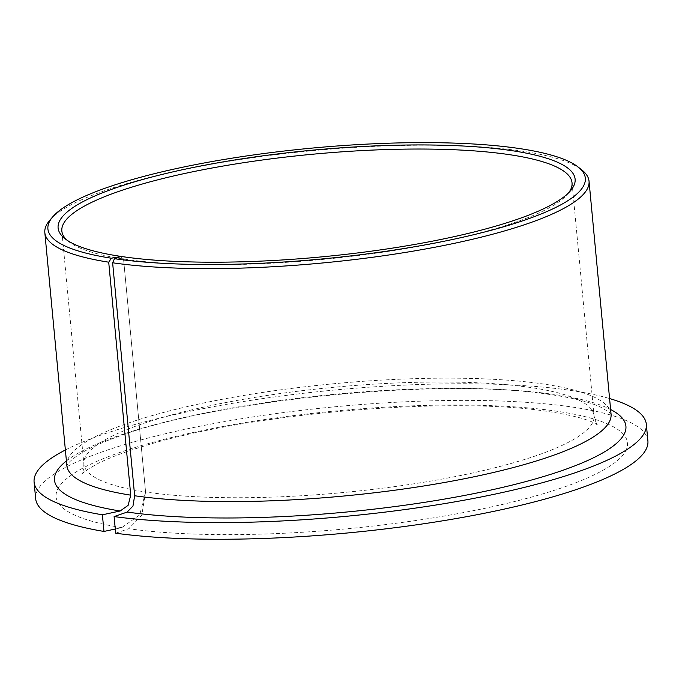 <?xml version="1.0" encoding="UTF-8"?>
<svg xmlns="http://www.w3.org/2000/svg" width="682" height="682" viewBox="0 0 682 682"><rect width="100%" height="100%" fill="white"/><g stroke="black" fill="none" stroke-linecap="round" stroke-linejoin="round"><path stroke-width="0.51" stroke-dasharray="3.41 2.56" d="M120.262 256.313L123.544 259.007A256.236 52.838 174.6 0 1 68.618 241.556A256.236 52.838 174.6 0 1 66.93 240.107M568.737 192.674A256.236 52.838 174.6 0 1 567.347 194.413A256.236 52.838 174.6 0 1 386.549 251.649A256.236 52.838 174.6 0 1 129.478 259.851A256.236 52.838 174.6 0 1 123.544 259.007L145.573 491.978L139.699 514.901L121.72 527.646L115.284 529.019M49.829 220.218A273.312 56.359 174.6 0 1 242.673 159.162A273.312 56.359 174.6 0 1 516.888 150.415A273.312 56.359 174.6 0 1 581.806 169.929M35.677 498.764A307.48 63.4 174.6 0 1 227.507 421.092A307.48 63.4 174.6 0 1 566.733 406.276A307.48 63.4 174.6 0 1 647.9 440.887M65.378 449.984A307.48 63.4 174.6 0 1 565.165 389.635A307.48 63.4 174.6 0 1 609.58 398.544M115.676 533.213L128.753 528.703L141.779 515.217L145.573 491.978A256.236 52.838 174.6 0 1 83.86 463.982A256.236 52.838 174.6 0 1 243.721 399.26A256.236 52.838 174.6 0 1 526.41 386.916A256.236 52.838 174.6 0 1 594.048 415.756A256.236 52.838 174.6 0 1 434.187 480.478A256.236 52.838 174.6 0 1 151.498 492.822A256.236 52.838 174.6 0 1 145.573 491.978L123.544 259.007L121.046 256.432M66.853 465.593A273.312 56.359 174.6 0 1 237.37 396.549A273.312 56.359 174.6 0 1 538.908 383.386A273.312 56.359 174.6 0 1 611.055 414.153M66.418 460.938A286.977 59.181 174.6 0 1 275.733 401.118A286.977 59.181 174.6 0 1 550.169 393.872A286.977 59.181 174.6 0 1 610.62 409.498M121.72 527.646A286.977 59.181 174.6 0 1 153.646 442.115A286.977 59.181 174.6 0 1 551.738 410.513A286.977 59.181 174.6 0 1 535.643 495.95A286.977 59.181 174.6 0 1 131.831 529.13A286.977 59.181 174.6 0 1 128.753 528.703M68.618 241.556L64.986 238.691M567.347 194.413L570.374 190.917M611.115 414.417C612.658 414.477 609.077 412.005 600.373 407.009C589.086 401.783 571.32 397.478 547.083 394.102C437.401 377.41 210.849 400.368 115.096 437.708C98.481 443.88 85.966 449.813 77.552 455.516C72.471 459.054 69.24 461.885 67.876 463.99L66.853 465.866M572.028 182.785L594.048 415.756C595.25 421.178 596.588 424.34 598.063 425.227L594.022 422.9C585.403 418.518 568.993 414.562 544.799 411.033C446.258 396.14 243.9 413.914 142.265 446.625C123.016 452.575 107.901 458.372 96.912 464.024L86.051 470.401L81.695 474.033C80.877 474.288 83.588 474.638 83.86 463.982L61.84 231.01"/><path stroke-width="1.02" d="M66.93 240.107A256.236 52.838 174.6 0 1 61.84 231.01A256.236 52.838 174.6 0 1 221.701 166.289A256.236 52.838 174.6 0 1 504.39 153.944A256.236 52.838 174.6 0 1 572.028 182.785A256.236 52.838 174.6 0 1 568.737 192.674M115.284 529.019L103.971 531.44L102.394 514.799L120.143 511.006L128.131 505.345L130.739 495.158L108.711 262.186L111.362 258.222L120.595 256.585M120.262 256.313A259.646 53.537 174.6 0 1 64.986 238.691A259.646 53.537 174.6 0 1 195.24 167.073A259.646 53.537 174.6 0 1 506.573 149.912A259.646 53.537 174.6 0 1 570.374 190.917A259.646 53.537 174.6 0 1 387.163 248.913A259.646 53.537 174.6 0 1 126.664 257.233A259.646 53.537 174.6 0 1 121.046 256.432L114.491 258.691L112.624 262.775L134.644 495.746L132.964 506.07L127.176 512.063L114.107 516.572L115.676 533.213A307.48 63.4 174.6 0 0 116.835 533.367A307.48 63.4 174.6 0 0 456.07 518.559A307.48 63.4 174.6 0 0 647.9 440.887L646.323 424.247A307.48 63.4 174.6 0 1 454.493 501.918A307.48 63.4 174.6 0 1 115.267 516.726A307.48 63.4 174.6 0 1 114.107 516.572M108.711 262.186A273.312 56.359 174.6 0 1 44.833 232.622A273.312 56.359 174.6 0 1 49.829 220.218L52.846 216.723A269.902 55.651 174.6 0 1 243.286 156.434A269.902 55.651 174.6 0 1 514.075 147.789A269.902 55.651 174.6 0 1 578.183 167.064A269.902 55.651 174.6 0 1 442.788 241.505A269.902 55.651 174.6 0 1 119.162 259.348A269.902 55.651 174.6 0 1 114.491 258.691M111.362 258.222A269.902 55.651 174.6 0 1 52.846 216.723M578.183 167.064L581.806 169.929A273.312 56.359 174.6 0 1 589.035 181.173A273.312 56.359 174.6 0 1 418.518 250.217A273.312 56.359 174.6 0 1 116.98 263.388A273.312 56.359 174.6 0 1 112.624 262.775M103.971 531.44A307.48 63.4 174.6 0 1 35.677 498.764L34.1 482.123A307.48 63.4 174.6 0 1 65.378 449.984M102.394 514.799A307.48 63.4 174.6 0 1 34.1 482.123M609.58 398.544A307.48 63.4 174.6 0 1 646.323 424.247M130.739 495.158A273.312 56.359 174.6 0 1 66.853 465.593L66.853 465.866M589.035 181.173L611.055 414.153A273.312 56.359 174.6 0 1 440.538 483.188A273.312 56.359 174.6 0 1 139 496.36A273.312 56.359 174.6 0 1 134.644 495.746M610.62 409.498A286.977 59.181 174.6 0 1 486.505 490.997A286.977 59.181 174.6 0 1 130.262 512.489A286.977 59.181 174.6 0 1 127.176 512.063M120.143 511.006A286.977 59.181 174.6 0 1 66.418 460.938M44.833 232.622L66.853 465.593"/></g></svg>
